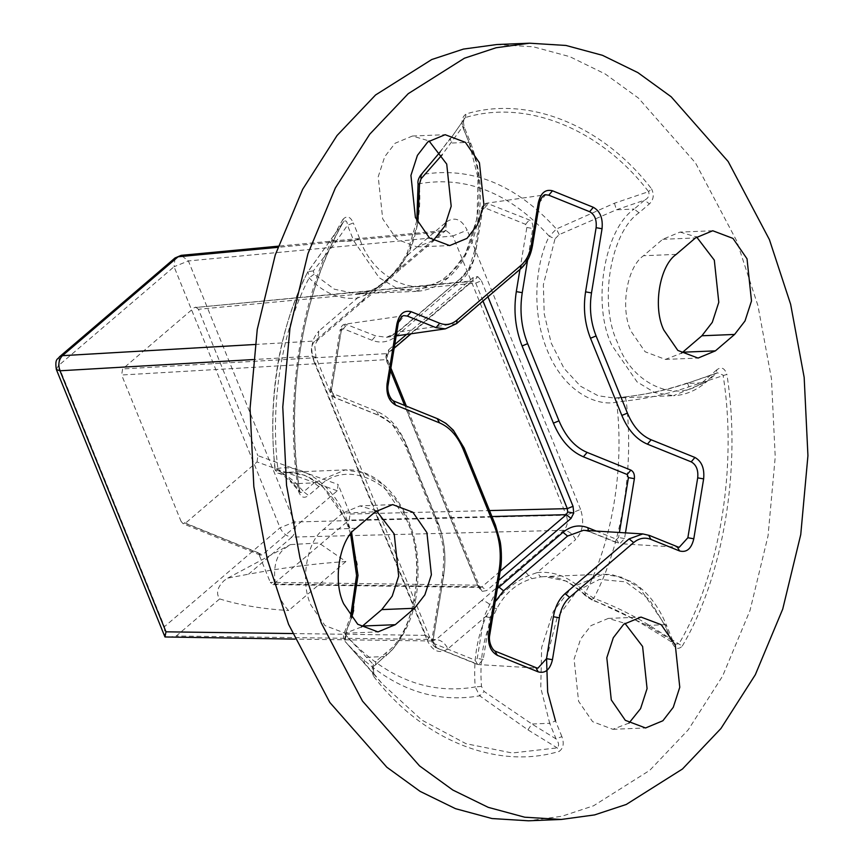 <?xml version="1.0" encoding="UTF-8"?>
<svg xmlns="http://www.w3.org/2000/svg" width="864" height="864" viewBox="0 0 864 864"><rect width="100%" height="100%" fill="white"/><g stroke="black" fill="none" stroke-linecap="round" stroke-linejoin="round"><path stroke-width="0.65" stroke-dasharray="4.32 3.24" d="M483.008 301.039L475.718 283.09L473.904 281.005L471.593 281.426L387.234 353.592L385.916 356.27L386.24 359.64L477.814 585.176L480.546 587.434L477.814 585.176L270.292 582.347L272.916 584.593L349.132 520.096L350.125 514.048L338.116 484.477L337.273 490.784L262.494 554.753L260.334 555.131L258.282 552.776L270.292 582.347M406.598 334.411L473.202 277.441L477.738 276.599L473.904 281.005L471.593 281.426L194.324 307.606L472.91 280.854M473.202 277.441L472.813 280.94L411.059 333.774M390.474 370.634L386.856 361.703L387.698 360.158L386.24 359.64L121.63 374.998L122.623 368.95L194.324 307.606M480.546 587.434L481.939 586.85L486.68 590.576L482.144 591.408L478.429 587.239L479.272 585.706L406.361 406.134M345.892 561.546L288.63 610.535C271.512 592.866 269.644 558.544 285.239 548.122L290.412 544.59L318.913 542.992L345.892 561.546C315.209 563.522 282.766 567.734 248.551 574.193L291.913 537.095L563.76 530.312C567.497 526.403 568.328 521.359 566.244 515.203L580.576 509.404C584.485 521.726 582.833 531.803 575.608 539.633C572.81 533.963 568.858 530.863 563.76 530.312L481.518 600.664C485.384 600.89 488.819 603.04 491.81 607.1L486.464 615.892C476.863 637.297 473.126 660.982 475.243 686.966C427.691 695.056 384.34 677.538 345.19 634.403L344.455 632.351L346 631.616L346 635.645L374.209 665.42C372.686 667.354 372.589 670.151 373.907 673.801L345.038 641.401L345.19 634.403L351.626 617.825M168.534 637.384L176.299 635.99L219.661 598.903C215.806 593.341 217.296 587.239 224.143 580.576L227.761 578.102L248.551 574.193M519.955 269.428L526.846 227.459L525.582 224.327L484.715 207.814L482.641 209.585L475.762 251.51C473.526 264.319 468.58 274.126 460.912 280.93L396.889 335.686C389.124 342.122 380.819 343.656 371.974 340.286L343.364 328.73L341.302 330.502L340.189 329.648C341.302 326.084 343.051 324.238 345.449 324.108L404.266 315.673L396.792 325.166L386.953 385.052C386.208 392.872 388.379 398.207 393.455 401.047L437.238 418.748C448.2 423.414 456.732 432.994 462.812 447.476L494.154 524.664C499.932 539.32 501.574 554.785 499.079 571.061L488.538 635.224C487.793 643.043 489.953 648.367 495.029 651.218L537.883 668.185L478.559 664.589L436.633 647.816C433.912 646.294 432.756 643.442 433.156 639.252L443.696 575.089C446.44 557.204 444.625 540.216 438.286 524.102L406.944 446.926C400.259 431.006 390.884 420.476 378.832 415.346L335.048 397.656C332.327 396.133 331.171 393.282 331.571 389.092L341.41 329.195L345.449 324.108L375.7 335.902L386.586 337.284L398.358 331.722L462.38 276.955C469.346 270.778 473.839 261.857 475.87 250.204L482.76 208.289L486.799 203.202L529.308 219.942C532.03 221.465 533.185 224.327 532.786 228.506L527.58 260.172M482.641 209.585L481.529 208.732C482.382 205.384 484.142 203.537 486.799 203.202L545.605 194.756L538.142 204.26L531.252 246.175C529.502 256.23 525.614 263.93 519.599 269.276L455.576 324.043L445.403 328.849M495.202 601.646L490.072 617.555L483.181 659.48L478.559 664.578L476.777 664.178L477.5 664.34L475.168 660.193L477.241 658.422L484.132 616.507L497.351 588.568M353.646 610.448L357.307 564.192L347.371 520.776C334.638 486.562 303.512 463.169 277.83 468.504L275.249 469.519C280.055 470.837 285.12 474.466 290.423 480.395L299.419 490.352L300.391 492.588L303.685 491.767L296.287 483.613C290.66 478.008 285.26 474.584 280.098 473.353L286.373 472.316L304.344 475.135L321.851 485.287L348.073 522.839L351.626 532.753M496.778 44.539L533.282 46.796L569.776 56.657L605.178 73.958L638.474 98.118L695.488 162.896L736.722 240.991L757.933 305.629L771.466 378.734L775.224 457.002L768.042 535.896L750.028 610.405L722.617 676.069L688.241 729.821L649.76 770.332L593.568 805.788L561.881 816.253L528.509 820.8M433.102 240.7L416.977 246.92L396.738 239.274L382.698 218.862L378.227 176.731L384.718 156.708L395.118 143.24L412.441 136.026L429.019 140.918M712.746 230.753L680.044 232.092L662.72 239.296L643.507 255.733C626.8 267.116 619.963 308.707 631.087 331.355L645.127 351.767L665.366 359.413L681.491 353.182M361.379 627.016L345.254 633.247L325.015 625.59L310.975 605.178C299.862 582.541 306.688 540.95 323.406 529.556L342.608 513.13L375.311 511.79M628.981 723.082L612.857 729.302L592.607 721.656L578.578 701.244L574.096 659.113L580.586 639.09L590.998 625.622L608.321 618.408L624.899 623.3M337.273 490.784L257.04 461.948L185.274 523.336L262.494 554.753M257.04 461.948L257.882 455.641L338.116 484.477M477.738 276.599L481.453 280.768L475.718 283.09L198.45 309.28L257.882 455.641M198.45 309.28L195.61 307.044M258.282 552.776L181.062 521.359L121.63 374.998M181.062 521.359L183.103 523.714L185.274 523.336M341.302 330.502L331.463 390.388L332.726 393.509L376.51 411.21C389.351 416.675 399.341 427.885 406.469 444.863L437.81 522.04C444.571 539.212 446.504 557.334 443.578 576.385L433.037 640.559L434.311 643.68L475.168 660.193M596.236 531.079L616.518 539.287L618.592 537.505L619.412 532.494M360.342 293.522L356.648 293.825L334.336 289.213L314.118 274.201L313.362 270.896L336.042 241.628L347.468 225.266L353.3 222.944C350.417 216.551 346.993 215.32 343.04 219.251L343.548 221.702L307.433 272.516L307.994 271.62L309.139 277.895C323.773 293.166 339.865 299.894 357.415 298.08L365.116 295.088C378.454 288.695 390.712 278.197 401.911 263.617L408.013 254.794L407.257 252.796L408.791 252.083L403.229 261.641C392.386 277.268 380.646 287.312 367.999 291.784L360.148 293.533L357.415 298.08L318.87 331.052L317.909 339.811C315.846 342.868 314.842 345.157 314.874 346.68L316.008 357.437L313.902 361.282L427.291 640.526L429.397 636.682L425.758 635.375L432.4 640.991L436.072 639.544C441.18 640.084 445.133 643.194 447.919 648.864L486.464 615.892L492.232 618.343L496.735 608.818C504.868 593.298 516.607 583.254 531.965 578.686L540.68 576.893L537.062 572.605L528.606 575.629C513.983 582.077 501.714 592.574 491.81 607.1L496.735 608.818M446.558 221.821C454.777 216.443 461.646 219.229 467.186 230.159L452.855 235.958L445.824 230.364L442.541 231.79L445.597 230.591L446.558 221.821L408.013 254.794C417.614 233.388 421.351 209.693 419.234 183.719L421.729 174.56L451.505 137.344L465.296 117.558C526.792 99.025 600.469 128.812 648.594 191.646L614.466 203.213L556.416 229.003L549.288 236.282L555.023 238.799L559.202 234.598L616.388 209.79L644.555 200.178C648.41 198.158 649.76 195.307 648.594 191.646L651.553 188.86C602.878 125.302 528.358 95.18 466.16 113.929C461.884 117.018 460.966 121.964 463.417 128.747L464.26 127.202L462.715 126.684L442.076 154.872M540.68 576.893L544.363 576.59L566.687 581.202L591.84 599.357L647.158 625.428L672.84 640.861L671.998 642.395C674.881 648.788 678.305 650.02 682.258 646.088L649.782 625.644C632.318 614.801 613.645 605.675 593.784 598.266L585.338 592.79C570.704 577.508 554.612 570.78 537.062 572.605L575.608 539.633M418.079 183.978L419.234 183.719C466.798 175.619 510.149 193.147 549.288 236.282C536.576 260.248 530.118 309.215 547.117 349.909C563.414 391.198 596.052 406.717 616.648 402.181L626.206 400.885C647.687 398.488 668.617 393.79 689.018 386.813L726.894 374.393C724.648 367.967 721.278 366.444 716.774 369.846L716.386 373.356L686.912 383.443C666.814 390.096 646.207 394.578 625.104 396.889L614.65 398.099L598.115 395.766L580.5 386.197L563.998 368.323L551.243 343.138L544.223 313.87L543.37 284.742L555.023 238.799M481.496 686.383L475.243 686.966L479.725 695.833L527.936 729.864L557.215 747.889L559.127 751.41C563.414 748.31 564.322 743.375 561.881 736.592L556.049 738.914L531.911 724.01L484.142 691.481L481.496 686.383C479.466 661.511 483.041 638.831 492.232 618.343M376.51 510.818L359.932 505.926L342.608 513.13M680.044 232.092L696.622 236.984M219.661 598.903C239.155 605.027 262.148 608.904 288.63 610.535M625.46 532.861L624.532 538.564L619.888 543.672L590.242 531.868L583.492 530.312M642.827 533.92L648.637 535.259L679.234 547.279L619.909 543.683M175.025 257.969L174.064 266.738L188.395 260.939L452.855 235.958L566.244 515.203L294.397 521.986L280.066 527.785L164.452 626.681L58.45 365.634L174.064 266.738L280.066 527.785C282.852 533.455 286.805 536.555 291.913 537.095C295.391 533.185 296.212 528.152 294.397 521.986L188.395 260.939L181.192 255.355M518.314 569.192C522.18 569.419 525.614 571.558 528.606 575.629L531.965 578.686M164.452 626.681L164.97 636.962M313.362 270.896L307.994 271.62L343.548 221.702C345.902 219.985 347.209 221.173 347.468 225.266L353.819 240.905L379.08 277.636L396.749 288.295L415.519 291.416L356.648 293.825L367.265 291.924C375.041 290.002 387.958 279.245 387.72 278.932C391.37 274.957 390.593 277.366 401.857 262.116L400.151 269.471L445.964 230.342L278.219 246.186M254.999 344.488L314.852 341.021C311.364 344.92 310.543 349.963 312.368 356.13L316.008 357.437L429.397 636.682L432.4 640.98M367.265 291.924L365.116 295.088L363.355 300.942L380.97 286.61L400.151 269.471L397.094 270.67L442.541 231.79L277.808 247.352M360.299 302.141L314.852 341.021L317.909 339.811L363.355 300.942L360.299 302.141L397.094 270.67M290.423 480.395L291.416 482.728C281.329 472.424 278.176 473.504 278.348 473.245C277.193 473.364 276.07 472.068 274.968 469.357L278.348 473.245L280.098 473.353M364.975 664.006C363.431 661.327 364.036 659.081 366.8 657.277L384.577 656.543L375.527 664.934L375.905 661.424C371.671 665.485 370.958 670.507 373.745 676.48L373.907 673.801L382.471 684.05L373.907 673.801M343.04 219.251C301.622 289.138 283.684 398.358 298.404 490.946L299.527 490.439C285.282 395.647 302.119 293.479 343.624 221.584M451.505 137.344L465.296 117.558L466.16 113.929M314.118 274.201L309.139 277.895C282.074 329.206 269.935 403.056 277.83 468.504L281.491 472.781M299.527 490.439L300.391 492.588L291.416 482.728L296.287 483.613L314.064 482.89L303.685 491.767L308.524 495.493L318.902 486.616C344.639 459.605 393.444 479.326 407.657 522.482C426.784 561.427 415.033 632.956 386.284 652.558L375.905 661.424M318.902 486.616L314.064 482.89L345.244 469.908L364.014 473.029L381.683 483.689L406.944 520.43C426.967 561.179 414.666 636.044 384.577 656.543L375.527 664.934C373.507 665.82 372.978 668.801 373.95 673.855M586.904 596.225L585.36 595.685L585.338 592.79C612.414 541.48 624.542 467.629 616.648 402.181L619.52 397.634M614.466 203.213L616.388 209.79L634.176 209.056C604.087 229.565 591.797 304.42 611.809 345.179L637.081 381.91L654.739 392.58L673.51 395.69L614.65 398.099L625.158 396.868L626.206 400.885C634.37 468.655 621.81 545.119 593.784 598.266L591.84 599.357L592.121 600.091C611.712 607.392 630.126 616.367 647.374 627.016L675.173 644.177L671.285 640.343L664.934 624.704L647.158 625.428L647.374 627.016L649.782 625.644M592.121 600.091L585.36 595.685C572.454 582.358 558.781 575.986 544.363 576.59L603.234 574.193L622.004 577.303L639.673 587.963L664.934 624.704L666.49 625.223L672.84 640.861L675.173 644.177L678.953 643.756C719.917 574.646 737.651 466.657 723.092 375.106L717.368 372.751L715.068 373.842L704.689 382.72L706.007 382.234L706.396 378.724C680.659 405.734 631.854 386.003 617.641 342.857C598.514 303.912 610.265 232.373 639.014 212.782L649.393 203.904C653.616 199.843 654.34 194.832 651.553 188.86M527.936 729.864L531.911 724.01L549.698 723.287L556.049 738.914C558.965 742.651 559.354 745.643 557.215 747.889L512.222 752.987L466.042 743.71L421.816 720.079L382.471 684.05L345.06 641.423C385.571 686.07 430.466 704.214 479.725 695.833L484.142 691.481M689.018 386.813C687.863 383.789 687.161 382.666 686.912 383.443L704.689 382.72L673.51 395.69C685.195 395.161 696.028 390.668 706.007 382.234L717.379 372.762L686.912 383.443M639.014 212.782L634.176 209.056L644.555 200.178L649.393 203.904M463.417 128.747L469.768 144.374C488.894 183.319 477.144 254.858 448.405 274.45C422.669 301.46 373.864 281.729 359.651 238.572L353.819 240.905L336.042 241.628C333.364 239.674 331.247 239.652 329.659 241.564L329.832 241.283M343.742 221.4L343.548 221.702C302.594 290.812 284.85 398.801 299.419 490.352M440.154 151.956L450.198 138.326L451.278 143.046L469.055 142.322L462.715 126.684L464.108 118.433C463.104 118.951 463.158 121.878 464.26 127.202L470.61 142.841L469.768 144.374M385.916 356.27L387.245 355.817L386.132 354.964L388.843 349.607L388.454 353.117L387.234 353.592L122.623 368.95M394.157 348.235L388.454 353.117L387.245 355.817L387.698 360.158L390.906 368.064M386.856 361.703L386.132 354.964M479.714 587.261L482.144 591.408M351.529 617.706L346 631.616M456.656 323.579L397.278 332.186L462.38 276.955M676.22 254.394L643.507 255.733M356.108 528.228L323.406 529.556M447.919 648.864C439.711 654.242 432.832 651.456 427.291 640.526M313.902 361.282C309.992 348.959 311.656 338.872 318.87 331.052M350.125 514.048L489.532 510.57M274.417 584.01L481.939 586.85L500.202 571.223M491.951 516.532L349.132 520.096M478.429 587.239L404.611 405.432M498.722 580.284L486.68 590.576M481.453 280.768L487.966 296.795M388.843 349.607L394.762 344.531M307.67 272.138C279.644 325.274 267.084 401.749 275.249 469.519M559.202 234.598L556.416 229.003C515.873 184.334 470.988 166.19 421.729 174.56M662.72 239.296L695.423 237.967M580.576 509.404L467.186 230.159M359.651 238.572L353.3 222.944M298.404 490.946C300.64 497.372 304.02 498.895 308.524 495.493M373.745 676.48C422.42 740.038 496.94 770.148 559.127 751.41M561.881 736.592L555.53 720.954L549.698 723.287L540.767 687.863L541.642 647.449L553.327 611.399L572.054 587.164L603.234 574.193L612.284 574.668L632.124 581.915C646.855 590.987 658.303 605.426 666.49 625.223L665.647 626.756L671.998 642.395M546.556 658.649L557.021 618.041L576.893 590.89L599.53 579.377L625.698 581.882L649.382 599.53L665.647 626.756M682.258 646.088C723.676 576.191 741.614 466.981 726.894 374.393M716.774 369.846L706.396 378.724M417.852 222.858L408.791 252.083M415.519 291.416L446.699 278.435L465.437 254.2L477.112 218.16L477.997 177.746L469.055 142.322L470.61 142.841C483.278 176.375 483.635 209.768 471.701 243.032L462.143 261.695C455.717 271.415 448.211 278.856 439.625 284.018C431.924 288.598 423.889 291.06 415.519 291.416M292.421 633.55L425.758 635.375L312.368 356.13L253.163 359.564M481.518 600.664L436.072 639.544L176.299 635.99M59.411 356.864L58.45 365.634L56.344 369.468M346 635.645L345.038 641.401C343.084 637.33 342.889 634.306 344.455 632.351L350.622 616.496M350.622 533.995L346.518 522.31C331.225 488.689 311.17 472.025 286.373 472.316L345.244 469.908C379.696 467.316 413.24 507.892 417.539 557.885C420.595 600.556 410.044 633.29 385.895 656.057L386.284 652.558M416.826 220.774L407.257 252.796L401.857 262.116L403.229 261.641M648.637 535.259L649.361 535.421M495.752 651.38L495.029 651.218M489.769 634.781L488.538 635.224M500.31 570.607L499.079 571.061M495.472 525.182L494.154 524.664M464.13 448.006L462.812 447.476M437.951 418.91L437.238 418.748M394.168 401.209L393.455 401.047M388.184 384.61L386.953 385.052M398.023 324.724L396.792 325.166M538.142 204.26L539.363 203.807M531.252 246.175L532.483 245.722M520.679 268.812L519.599 269.276M526.846 227.459L532.786 228.506M525.582 224.327L529.308 219.942M624.532 538.564L618.592 537.505M484.715 207.814L488.441 203.429M616.518 539.287L618.84 543.424L618.127 543.262L619.888 543.672M475.762 251.51L474.649 250.657L481.529 208.732L482.76 208.289M590.242 531.868L588.319 530.604M460.912 280.93L461.3 277.42C467.143 270.896 469.962 267.149 469.768 266.177L474.649 250.657L475.87 250.204M396.889 335.686L397.278 332.186C391.889 335.848 388.314 337.543 386.564 337.284L396.187 335.912M490.072 617.555L484.132 616.507M371.974 340.286L375.7 335.902M483.181 659.48L477.241 658.422M343.364 328.73L347.101 324.335M331.463 390.388L330.35 389.534L340.189 329.648L341.41 329.195M434.311 643.68L436.633 647.816L435.92 647.665L476.777 664.178M406.469 444.863L405.626 446.396L393.8 426.773C392.429 424.04 387.202 420.185 378.119 415.195L334.336 397.494C332.921 395.183 331.333 399.416 330.35 389.534L331.571 389.092M433.156 639.252L431.935 639.706L433.037 640.559M332.726 393.509L335.048 397.656L334.336 397.494M443.696 575.089L442.476 575.532L443.578 576.385M376.51 411.21L378.832 415.346L378.119 415.195M438.286 524.102L436.968 523.584L437.81 522.04M435.92 647.665C432.691 645.419 431.363 642.762 431.935 639.706L431.827 641.39C431.374 638.928 432.842 648.691 431.935 639.706L442.476 575.532C444.128 561.546 444.085 550.573 442.325 542.635L436.968 523.584L405.626 446.396L406.944 446.926M227.761 578.102L290.412 544.59M416.977 246.92L449.68 245.592M612.857 729.302L645.559 727.974M608.321 618.408L641.023 617.08M345.254 633.247L377.957 631.908M392.634 504.587L359.932 505.926M665.366 359.413L698.069 358.074M412.441 136.026L445.144 134.698M432.421 640.991L294.862 639.112M272.916 584.593L480.481 587.423M260.334 555.131L183.103 523.714M274.968 469.357C267.613 396.662 278.435 331.052 307.422 272.516M625.158 396.868C646.294 394.513 666.922 389.923 687.042 383.098M583.481 530.302L589.529 531.706L618.127 543.262"/><path stroke-width="1.3" d="M500.202 571.223L566.309 514.674L567.702 511.996L567.302 508.626L573.037 506.315L573.75 513.054L571.05 518.4L498.722 580.284M538.218 671.879L497.362 655.355C490.547 651.542 487.652 644.393 488.657 633.928L499.198 569.754C501.509 554.666 499.986 540.313 494.629 526.716L463.288 449.539C457.639 436.104 449.734 427.216 439.56 422.885L395.777 405.194C388.973 401.371 386.068 394.222 387.072 383.756L396.911 323.87C399.276 313.924 404.017 309.874 411.134 311.699L439.733 323.255C445.878 325.598 451.645 324.529 457.045 320.069L521.068 265.302C526.381 260.582 529.816 253.778 531.371 244.868L538.261 202.954C540.626 193.018 545.368 188.957 552.485 190.782L593.341 207.306C600.156 211.129 603.05 218.268 602.046 228.744L591.505 292.907C589.194 308.005 590.717 322.348 596.084 335.945L627.415 413.122C633.064 426.568 640.969 435.445 651.143 439.776L694.926 457.466C701.741 461.29 704.635 468.439 703.631 478.904L693.792 538.79C691.427 548.737 686.686 552.798 679.568 550.962L650.97 539.406C644.825 537.062 639.058 538.132 633.658 542.592L569.635 597.359C564.322 602.078 560.887 608.882 559.332 617.792L552.452 659.707C550.087 669.643 545.346 673.704 538.218 671.879L535.896 667.732L537.883 668.196L546.512 658.66L553.392 616.734C555.152 606.679 559.04 598.979 565.056 593.633L629.078 538.877L642.827 533.92L583.481 530.312L567.583 536.047L503.561 590.814L495.202 601.646M396.187 335.912L445.403 328.849L436.007 327.65L407.408 316.084L404.266 315.673C402.3 314.939 398.39 320.695 398.023 324.724L396.911 323.87M561.222 819.461L528.509 820.8L492.016 818.543L455.522 808.682L420.12 791.381L386.824 767.221L329.81 702.443L288.576 624.348L267.365 559.71L253.832 486.594L250.063 408.326L257.245 329.443L275.27 254.934L302.681 189.27L337.046 135.518L375.538 94.997L431.73 59.54L463.417 49.086L496.778 44.539L529.492 43.2L565.985 45.457L602.478 55.318L637.88 72.619L671.177 96.779L728.19 161.557L769.424 239.652L790.636 304.29L804.168 377.406L807.937 455.674L800.755 534.557L782.73 609.066L755.32 674.73L720.954 728.482L682.463 769.003L626.27 804.46L594.583 814.914L561.222 819.461L524.718 817.204L488.225 807.343L452.822 790.042L419.526 765.882L362.513 701.104L321.278 623.009L300.067 558.371L286.535 485.266L282.776 406.998L289.958 328.104L307.973 253.595L335.383 187.931L369.76 134.179L408.24 93.668L464.432 58.212L496.13 47.747L529.492 43.2M429.019 140.918L446.72 164.095L451.192 206.226L444.701 226.249L433.102 240.7M479.423 162.756L483.905 204.887L477.414 224.91L467.003 238.378L449.68 245.592L429.44 237.935L415.4 217.523L410.929 175.392L417.42 155.369L427.831 141.901L445.144 134.698L465.394 142.344L479.423 162.756M715.392 350.87L698.069 358.074L677.83 350.428L663.79 330.016C652.666 307.368 659.502 265.788 676.22 254.394L695.423 237.967L712.746 230.753L732.985 238.41L747.025 258.822L751.496 300.953L745.006 320.976L734.594 334.444L701.892 335.772L682.69 352.21L715.392 350.87L734.594 334.444M343.688 603.85C332.564 581.202 339.39 539.611 356.108 528.228L375.311 511.79L392.634 504.587L412.873 512.233L426.913 532.645L431.384 574.776L424.894 594.799L414.493 608.267L395.28 624.704L377.957 631.908L357.718 624.251L343.688 603.85M624.899 623.3L642.6 646.477L647.071 688.608L640.58 708.631L628.981 723.082M675.302 645.138L679.774 687.269L673.283 707.292L662.882 720.76L645.559 727.974L625.309 720.317L611.28 699.905L606.809 657.774L613.3 637.751L623.7 624.283L641.023 617.08L661.262 624.726L675.302 645.138M619.412 532.494L628.43 477.619L627.167 474.498L583.384 456.808C570.532 451.343 560.542 440.122 553.414 423.144L522.083 345.967C515.311 328.795 513.389 310.684 516.305 291.622L519.955 269.428M497.351 588.568L562.993 532.321C570.758 525.895 579.064 524.362 587.92 527.72L596.236 531.079M414.493 608.267L381.78 609.606L361.379 627.016M381.78 609.606L392.191 596.138L398.682 576.115L394.211 533.984L376.51 510.818M696.622 236.984L714.312 260.15L718.794 302.281L712.303 322.315L701.892 335.772M681.491 353.182L682.69 352.21M442.076 154.872L421.06 178.762L419.526 184.032L417.852 222.858M527.58 260.172L522.245 292.669C519.502 310.554 521.305 327.553 527.656 343.656L558.997 420.844C565.682 436.763 575.057 447.282 587.11 452.412L630.893 470.113C633.614 471.625 634.77 474.487 634.37 478.678L625.46 532.861M679.568 550.962L677.246 546.826L679.234 547.29L687.863 537.743L697.702 477.857C698.447 470.038 696.276 464.702 691.2 461.862L647.417 444.161C636.455 439.495 627.923 429.926 621.842 415.433L590.501 338.256C584.723 323.59 583.081 308.124 585.576 291.859L596.117 227.686C596.862 219.866 594.702 214.542 589.615 211.691L548.759 195.178L545.605 194.756C543.866 194.022 539.665 199.606 539.363 203.807L538.261 202.954M277.808 247.352L178.081 256.77L175.025 257.969L181.192 255.355L178.081 256.77L62.467 355.666L59.411 356.864C58.158 359.489 54.572 357.88 56.344 369.468L164.97 636.962L294.862 639.112M164.97 636.962L165.985 631.822L292.421 633.55M254.999 344.488L62.467 355.666C58.73 359.586 57.91 364.619 59.983 370.786L165.985 631.822M416.826 220.774L418.079 183.978L419.526 184.032M491.951 516.532L566.309 514.674L571.05 518.4M567.702 511.996L573.75 513.054M351.626 532.753L358.009 575.424L351.529 617.706M351.626 617.825L353.646 610.448M489.532 510.57L567.302 508.626L483.008 301.039M404.611 405.432L390.474 370.634M487.966 296.795L573.037 506.315M394.762 344.531L406.598 334.411M362.578 626.033L395.28 624.704M555.53 720.954L547.657 692.01L546.556 658.649L552.452 659.707M253.163 359.564L59.983 370.786L56.344 369.468M421.729 174.56L420.714 175.122L421.06 178.762M559.332 617.792L553.392 616.734M565.056 593.633L569.635 597.359M629.078 538.877L633.658 542.592M648.637 535.259L650.97 539.406M677.959 546.977L649.361 535.421L642.827 533.93M497.362 655.355L495.029 651.218M536.62 667.894L495.752 651.38C492.102 650.322 488.16 641.369 489.769 634.781L500.31 570.607C502.405 559.634 501.012 544.957 500.051 541.166L495.472 525.182L464.13 448.006L453.362 430.196L445.921 423.371L437.951 418.91L394.168 401.209C390.517 400.086 386.597 391.37 388.184 384.61L398.023 324.724M687.863 537.743L693.792 538.79M488.657 633.928L489.769 634.781M697.702 477.857L703.631 478.904M499.198 569.754L500.31 570.607M691.2 461.862L694.926 457.466M494.629 526.716L495.472 525.182M647.417 444.161L651.143 439.776M463.288 449.539L464.13 448.006M621.842 415.433L627.415 413.122M439.56 422.885L437.238 418.748M590.501 338.256L596.084 335.945M395.777 405.194L393.455 401.047M585.576 291.859L591.505 292.907M387.072 383.756L388.184 384.61M596.117 227.686L602.046 228.744M589.615 211.691L593.341 207.306M411.134 311.699L407.408 316.084M548.759 195.178L552.485 190.782M439.733 323.255L436.007 327.65M457.045 320.069L456.656 323.579L520.679 268.812L521.068 265.302M539.363 203.807L532.483 245.722L531.371 244.868M558.997 420.844L553.414 423.144M522.083 345.967L527.656 343.656M587.11 452.412L583.384 456.808M516.305 291.622L522.245 292.669M630.893 470.113L627.167 474.498M634.37 478.678L628.43 477.619M588.319 530.604L587.92 527.72M567.583 536.047L562.993 532.321M503.561 590.814L498.971 587.088M350.622 533.995L356.573 575.554L350.622 616.496M175.025 257.969L59.411 356.864M181.192 255.355L278.219 246.186M418.079 183.978C417.517 181.462 418.392 178.513 420.714 175.122L440.154 151.956M445.392 328.838L456.656 323.579M532.483 245.722C530.69 255.766 526.759 263.455 520.679 268.812M406.361 406.134L390.906 368.064M394.157 348.235L411.059 333.774"/></g></svg>
